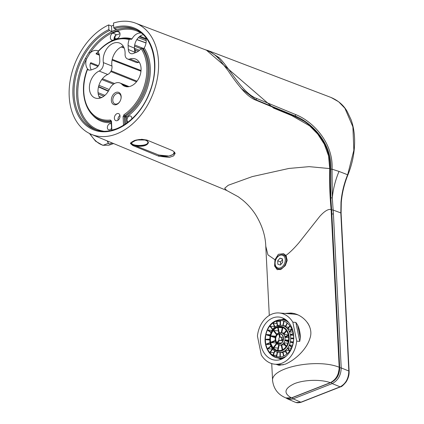 <?xml version="1.0" encoding="UTF-8"?>
<svg xmlns="http://www.w3.org/2000/svg" width="424" height="424" viewBox="0 0 424 424"><rect width="100%" height="100%" fill="white"/><g stroke="black" fill="none" stroke-linecap="round" stroke-linejoin="round"><path stroke-width="0.64" d="M330.625 382.686L291.749 397.913A0.991 0.594 -111.4 0 1 291.426 397.898C283.264 393.154 284.308 388.389 294.558 383.603C304.506 379.666 320.889 379.236 330.301 382.676A0.991 0.594 -111.4 0 0 330.625 382.686C335.554 380.19 336.571 377.715 337.806 375.436L339.47 367.507A0.991 0.387 177.1 0 0 339.189 367.258C316.781 358.1 270.374 367.582 272.606 380.863C273.772 389.057 278.181 394.739 285.829 397.903L291.426 397.898L330.301 382.676C336.015 379.719 338.977 374.578 339.189 367.258L331.112 209.483C329.808 195.697 329.342 182.06 329.702 168.572L328.568 155.915L324.296 144.176L317.687 134.026L309.605 125.817L291.744 115.593L273.517 108.062L206.44 50.18C211.348 52.088 215.615 55.104 219.234 59.238L228.244 70.903C233.163 78.429 238.421 85.319 244.028 91.573C247.256 94.934 250.558 97.52 253.944 99.343L294.118 116.059L304.225 121.333C310.649 125.499 316.304 131.117 321.191 138.187C327.296 147.08 330.259 157.124 330.079 168.312L329.702 168.572L309.165 166.648L288.988 168.439L252.296 176.591L228.229 185.267L224.651 188.282L226.692 190.461L238.283 196.778L242.772 200.176C247.621 204.209 251.803 208.884 255.317 214.2C261.921 224.768 265.408 235.431 265.779 246.185L269.288 315.414M271.726 363.591L272.611 381.022M331.059 209.997L331.112 209.483C328.229 208.862 324.429 211.184 319.712 216.447L298.941 242.745C294.097 248.422 289.751 252.656 285.903 255.46L283.497 253.626L278.335 254.31L274.953 259.748L267.936 254.861L265.779 246.185M285.903 255.46L287.244 260.304L285.267 265.625L281.202 269.229L277.179 269.675L274.593 266.018L274.953 259.748M289.131 313.76A26.516 20.41 94.6 0 1 292.539 313.294M285.023 313.437L290.594 313.045C302.031 313.437 314.375 325.987 309.939 338.336C306.605 349.355 295.332 359.934 285.368 364.142L279.087 365.329L275.913 364.29M90.031 64.543L90.55 63.462A52.401 36.665 -68.3 0 0 90.031 64.549A10.78 7.542 111.7 0 0 91.261 69.896M90.259 63.494L90.816 62.678L98.389 65.709M111.554 128.276A3.233 2.263 111.7 0 1 109.927 129.744A3.233 2.263 111.7 0 1 108.581 129.776A3.233 2.263 111.7 0 1 107.675 125.933A3.233 2.263 111.7 0 1 110.977 123.766A3.233 2.263 111.7 0 1 111.332 123.967M172.807 150.743L175.192 153.35L173.628 155.894L169.261 157.415L158.809 156.223L132.738 145.48L130.385 143.445L136.348 139.978L146.741 139.999L172.807 150.743M128.175 122.07A3.233 2.263 111.7 0 1 127.322 118.217A3.233 2.263 111.7 0 1 130.608 116.081A3.233 2.263 111.7 0 1 131.769 119.022M120.909 99.031A5.549 3.885 -68.3 0 0 118.985 93.603A5.549 3.885 -68.3 0 0 116.674 93.662A5.549 3.885 -68.3 0 0 112.89 98.861A5.549 3.885 -68.3 0 0 114.883 103.922A5.549 3.885 -68.3 0 0 117.194 103.864A5.549 3.885 -68.3 0 0 120.003 101.304M116.563 104.537A6.577 4.6 111.7 0 1 111.348 99.645A6.577 4.6 111.7 0 1 117.172 92.162A6.577 4.6 111.7 0 1 120.935 98.919A6.577 4.6 111.7 0 1 119.95 101.394A6.577 4.6 111.7 0 1 116.563 104.537M97.006 52.74A52.401 36.665 -68.3 0 0 96.582 53.329L97.075 52.709A10.78 7.542 111.7 0 1 98.283 52.247M142.517 34.911A10.78 7.542 -68.3 0 0 134.456 48.151L134.657 52.115A6.466 4.526 -68.3 0 0 134.747 52.931M115.45 35.764L116.346 34.731A0.864 0.779 161.3 0 1 116.452 34.71L117.178 34.784A52.391 36.655 111.7 0 1 119.987 33.613M99.407 55.178L96.047 53.88L96.333 53.276M114.146 39.713A3.832 2.682 111.7 0 1 116.388 34.662L112.879 33.072A3.832 2.682 -68.3 0 0 110.404 36.703A3.832 2.682 -68.3 0 0 111.798 40.095A3.832 2.682 -68.3 0 0 113.579 39.978A36.114 25.265 111.7 0 1 117.135 38.584A3.832 2.682 -68.3 0 0 119.918 35.049A3.832 2.682 -68.3 0 0 118.561 31.429A3.832 2.682 -68.3 0 0 117.125 31.413A52.391 36.655 -68.3 0 0 112.879 33.072M134.689 44.965L143.619 48.522M135.812 52.512A17.893 12.519 -68.3 0 0 134.472 48.394M123.267 46.232A14.66 10.256 -68.3 0 0 111.947 66.017A6.466 4.526 111.7 0 1 107.728 74.476A14.66 10.256 -68.3 0 0 99.81 98.177M119.96 82.982A10.78 7.542 111.7 0 1 121.974 84.376A14.66 10.256 -68.3 0 0 124.704 86.273A14.66 10.256 -68.3 0 0 139.655 76.442A14.66 10.256 -68.3 0 0 135.548 59.031A14.66 10.256 -68.3 0 0 129.972 58.984A6.466 4.526 111.7 0 1 127.518 58.963A6.466 4.526 111.7 0 1 125.08 54.097A14.66 10.256 -68.3 0 0 119.557 43.062A14.66 10.256 -68.3 0 0 107.765 47.515A14.66 10.256 -68.3 0 0 103.361 62.598A6.466 4.526 111.7 0 1 99.142 71.057A14.66 10.256 -68.3 0 0 89.618 84.906A14.66 10.256 -68.3 0 0 94.934 97.928A14.66 10.256 -68.3 0 0 109.355 89.316A10.78 7.542 111.7 0 1 119.96 82.982L128.552 86.401A10.78 7.542 111.7 0 1 129.06 86.634M139.257 62.201A14.66 10.256 -68.3 0 0 138.563 62.402A6.466 4.526 111.7 0 1 136.104 62.381L127.518 58.963M142.13 48.14A43.078 30.141 111.7 0 1 124.751 115.635L125.774 116.065A43.105 30.157 -68.3 0 0 143.179 48.543L142.13 48.14L141.075 48.601A10.642 7.447 111.7 0 1 136.56 52.221L133.337 53.482A6.333 4.431 111.7 0 1 130.645 53.525A6.333 4.431 111.7 0 1 128.318 49.513L128.117 45.548A10.642 7.447 111.7 0 1 129.161 39.644L130.036 39.061C118.868 36.279 108.157 40.439 97.896 51.543M98.347 51.034A10.69 7.478 -68.3 0 0 97.653 50.716A10.69 7.478 -68.3 0 0 90.01 53.064L86.443 59.058A10.69 7.478 -68.3 0 0 88.51 69.843A43.964 30.761 111.7 0 0 88.468 69.955L87.439 69.605A10.642 7.447 -68.3 0 0 87.62 69.679A10.642 7.447 -68.3 0 0 92.146 69.615L95.363 68.354A6.333 4.431 -68.3 0 0 99.794 60.68L99.592 56.721A10.642 7.447 -68.3 0 0 98.002 51.845L98.161 51.558M103.334 131.138A53.053 37.116 111.7 0 1 86.443 59.058L85.378 58.491L87.137 55.396L89.003 52.396L90.01 53.064A53.053 37.116 111.7 0 1 141.091 33.061A0.864 0.609 121.6 0 0 141.15 32.918M143.179 48.543L144.202 48.039A43.964 30.761 111.7 0 1 126.516 117.008L126.824 123.087M117.798 128.271A53.106 37.158 111.7 0 1 111.941 130.025A0.864 0.562 -101.7 0 1 111.91 130.242M111.358 130.698L111.645 130.094L111.205 121.444A0.864 0.339 -2.9 0 1 111.496 121.174L111.857 130.216M123.082 116.637A0.864 0.339 -2.9 0 1 124.296 116.611L124.751 115.635A0.864 0.429 -123.9 0 1 124.015 114.692L123.082 116.637L123.522 125.297M111.104 121.11L110.871 121.073A0.864 0.578 -96.7 0 1 110.41 120.019L111.496 121.174M87.461 69.552L87.439 69.605A42.215 29.537 111.7 0 0 110.41 120.019M117.374 120.586A3.774 2.639 -68.3 0 0 119.944 117.056A3.774 2.639 -68.3 0 0 118.593 113.616A3.774 2.639 -68.3 0 0 114.745 116.144A3.774 2.639 -68.3 0 0 115.805 120.628A3.774 2.639 -68.3 0 0 117.374 120.586M118.031 120.231A3.774 2.639 111.7 0 1 119.939 115.434M130.062 39.072L131.08 39.448L132.028 38.891A10.69 7.478 111.7 0 1 141.091 33.061M145.713 37.487A10.69 7.478 111.7 0 1 144.202 48.039M114.56 83.517L102.433 78.732M111.803 31.519L111.523 26.039L108.666 24.936L108.899 29.532L109.498 30.549L111.803 31.519A53.917 37.725 111.7 0 1 116.627 29.627A53.917 37.725 111.7 0 1 116.632 29.627L114.326 28.657L113.722 27.64L113.494 23.05A59.826 41.859 -68.3 0 1 135.59 23.161L206.451 50.186M113.6 25.143A59.869 41.891 -68.3 0 0 111.523 26.039M108.666 24.936A59.826 41.859 -68.3 0 0 70.055 81.217A59.826 41.859 -68.3 0 0 91.346 134.328A59.826 41.859 -68.3 0 0 151.453 97.472A59.826 41.859 -68.3 0 0 135.59 23.161M331.584 382.252C336.82 379.432 339.529 374.668 339.709 367.958L331.637 210.134A1.076 0.382 -5.1 0 1 333.137 210.044L340.817 212.912A1.076 0.424 -2.9 0 1 341.103 213.177L349.111 371.276A1.076 0.424 177.1 0 0 348.825 371.011L340.817 212.912L341.002 202.2C341.749 193.042 343.954 183.889 347.606 174.746L339.009 171.423C335.411 180.052 333.169 188.86 332.294 197.849L333.423 214.062L341.214 367.926C340.991 375.357 337.976 380.577 332.167 383.593L292.767 399.005L289.878 399.435L286.953 398.576M341.002 202.2L340.97 202.603M218.09 58.014A1.076 0.737 134.7 0 1 219.129 57.712L208.332 50.673L331.128 97.504L338.617 101.744L344.882 108.215L352.89 126.803L353.844 150.276L347.685 174.693M295.083 402.169L296.137 402.524L300.849 402.212L340.138 386.831A1.076 0.673 67.2 0 0 340.52 386.836A1.076 0.673 67.2 0 0 340.53 386.831M331.414 382.337A1.076 0.647 68.6 0 0 332.167 383.593L340.138 386.831C345.751 383.752 348.645 378.478 348.825 371.011L341.214 367.926A1.076 0.424 177.1 0 0 339.709 367.958M292.433 397.643A1.076 0.647 -111.4 0 0 293.18 398.857L300.849 402.212A1.076 0.615 69.9 0 0 301.178 402.244L340.52 386.836C341.49 386.9 343.361 385.252 346.138 381.886C348.274 378.462 349.265 374.927 349.111 371.281L349.111 371.281M219.129 57.712C229.707 67.983 242.168 93.216 256.61 98.453A1.076 0.742 112.4 0 1 255.852 99.778L241.224 88.489M256.61 98.453L295.671 114.57C313.283 121.497 333.561 143.137 332.061 169.181L330.81 169.144C332.241 143.614 312.159 122.663 294.913 115.879L255.852 99.778L255.285 100M339.009 171.423L332.061 169.181L332.294 197.849L330.821 197.907L330.81 169.144M331.637 210.134L330.821 197.907M90.1 133.777A23.553 14.082 -111.4 0 0 103.154 145.262L108.846 145.204L102.767 145.289A1.076 0.79 -75.3 0 0 103.154 145.262L108.369 143.291M108.846 145.204L113.415 143.619M107.696 141.738L107.68 141.648A0.429 0.292 -63.9 0 0 107.489 141.648L107.553 141.107L107.829 141.568A2.083 1.246 68.6 0 0 109.948 143.884C108.735 143.959 107.982 143.243 107.691 141.738A23.638 14.13 -111.4 0 1 107.489 141.648M107.829 141.568L107.813 141.907L108.327 141.372M280.672 264.645L280.534 261.952L282.538 259.663M282.675 262.355L280.349 265.016L277.847 264.247L277.672 260.813L279.999 258.152L282.501 258.921L282.675 262.355M282.511 259.154L279.999 258.152M280.534 261.952L277.672 260.813M295.867 322.42L297.675 325.123L300.325 338.114L299.731 341.384L295.867 322.42L292.836 322.182A25.71 19.79 -85.4 0 0 279.103 312.965L294.198 314.168A25.71 19.79 94.6 0 1 297.738 314.873M307.511 322.733A25.71 19.79 94.6 0 1 309.706 326.888M292.836 322.182L296.699 341.14L299.731 341.384M300.325 338.114A25.71 19.79 -85.4 0 0 297.675 325.123M283.174 364.868L275.022 364.221A25.71 19.79 -85.4 0 1 261.295 355.005L257.432 336.041A25.71 19.79 -85.4 0 1 279.103 312.965M281.276 359.255A21.635 16.653 -85.4 0 0 293.705 336.052A21.635 16.653 -85.4 0 0 278.78 317.025A21.635 16.653 -85.4 0 0 260.463 337.271A21.635 16.653 -85.4 0 0 275.346 360.161A21.635 16.653 -85.4 0 0 281.276 359.255M275.022 364.221A25.71 19.79 -85.4 0 0 296.699 341.14M283.099 356.287A18.327 14.103 -85.4 0 0 293.631 336.635A18.327 14.103 -85.4 0 0 280.99 320.523A18.327 14.103 -85.4 0 0 265.472 337.668A18.327 14.103 -85.4 0 0 278.08 357.056A18.327 14.103 -85.4 0 0 283.099 356.287M283.566 356.096L282.702 351.878A13.584 10.457 -85.4 0 0 283.025 351.75L283.884 355.953M286.863 354.029L285.251 350.457A13.584 10.457 -85.4 0 0 285.543 350.229L287.143 353.786M289.656 351.008L287.461 348.247A13.584 10.457 -85.4 0 0 287.695 347.934L289.884 350.685M291.791 347.24L289.173 345.396A13.584 10.457 -85.4 0 0 289.343 345.019L291.951 346.853M293.148 342.968L290.276 342.099A13.584 10.457 -85.4 0 0 290.366 341.68L293.233 342.55M293.668 338.447L290.694 338.58A13.584 10.457 -85.4 0 0 290.694 338.151L293.668 338.018M293.307 333.942L290.398 335.082A13.584 10.457 -85.4 0 0 290.313 334.669L293.233 333.529M292.094 329.718L289.412 331.833A13.584 10.457 -85.4 0 0 289.242 331.473L291.935 329.347M290.074 326.035L287.795 329.066A13.584 10.457 -85.4 0 0 287.562 328.775L289.852 325.727M287.355 323.136L285.659 326.968A13.584 10.457 -85.4 0 0 285.373 326.766L287.08 322.918M284.091 321.233L283.158 325.674A13.584 10.457 -85.4 0 0 282.84 325.579L283.778 321.116M280.455 325.282A13.584 10.457 -85.4 0 0 280.121 325.298L280.147 320.56A18.327 14.103 94.6 0 1 280.481 320.549L280.455 325.277A13.584 10.457 94.6 0 1 281.298 325.303A13.584 10.457 94.6 0 1 282.84 325.579M277.28 352.01A13.584 10.457 -85.4 0 0 277.603 352.111A13.584 10.457 94.6 0 0 279.14 352.381A13.584 10.457 94.6 0 0 279.983 352.408A13.584 10.457 -85.4 0 0 280.317 352.392L280.291 357.008M282.225 349.954L281.191 344.903A6.254 4.812 -85.4 0 0 281.435 344.813A6.254 4.812 -85.4 0 0 281.679 344.712L282.697 349.721M286.094 346.684L283.423 343.334A6.254 4.812 -85.4 0 0 283.778 342.857L286.428 346.191M288.315 341.622L284.796 340.557A6.254 4.812 -85.4 0 0 284.928 339.931L288.442 340.991M288.495 335.935L284.944 337.329A6.254 4.812 -85.4 0 0 284.817 336.709L288.384 335.315M288.283 334.859L283.826 334.504A6.254 4.812 -85.4 0 0 283.471 334.064L286.242 330.381M282.845 327.577L281.737 332.84A6.254 4.812 -85.4 0 0 281.255 332.697L282.373 327.386M278.701 344.85A6.254 4.812 -85.4 0 0 279.183 344.993L278.033 350.452A11.856 9.127 94.6 0 1 277.556 350.309L278.701 344.86M274.853 327.355L273.088 323.443A18.327 14.103 94.6 0 1 273.379 323.215L275.144 327.137M273.379 323.215L276.914 323.496M272.632 329.618L270.173 326.522A18.327 14.103 94.6 0 1 270.411 326.21L272.876 329.305M270.411 326.21L274.482 326.533M270.915 332.543L267.942 330.45A18.327 14.103 94.6 0 1 268.111 330.068L271.09 332.167M268.111 330.068L272.091 330.386M269.839 335.935L266.548 334.944A18.327 14.103 94.6 0 1 266.632 334.52L269.929 335.517M266.632 334.52L270.109 334.801M269.494 339.55L266.081 339.704A18.327 14.103 94.6 0 1 266.087 339.274L269.5 339.115M269.505 339.974L266.081 339.704M269.913 343.101L266.585 344.405A18.327 14.103 94.6 0 1 266.5 343.991L269.823 342.693M270.374 344.707L266.585 344.405M271.053 346.329L268.016 348.729A18.327 14.103 94.6 0 1 267.851 348.364L270.878 345.968M272.309 349.069L268.016 348.729M272.807 349.01L270.274 352.381A18.327 14.103 94.6 0 1 270.04 352.084L272.568 348.724M273.915 352.667L270.274 352.381M275.044 350.971L273.215 355.105A18.327 14.103 94.6 0 1 272.929 354.904L274.752 350.775M276.575 355.376L273.215 355.105M277.598 352.116L276.634 356.727A18.327 14.103 94.6 0 1 276.31 356.626L277.28 352.021M279.962 356.992L276.634 356.727M279.962 357.045L279.983 352.408M282.702 351.878A13.584 10.457 94.6 0 1 280.317 352.392L282.85 352.593M285.251 350.457A13.584 10.457 94.6 0 1 283.025 351.75L285.94 351.984M287.461 348.247A13.584 10.457 94.6 0 1 285.543 350.229L289.274 350.526M289.173 345.396A13.584 10.457 94.6 0 1 287.695 347.934L291.33 348.221M290.276 342.099A13.584 10.457 94.6 0 1 289.343 345.019L292.534 345.274M293.657 338.818L290.694 338.58A13.584 10.457 94.6 0 1 290.366 341.68L293.35 341.919M293.514 335.326L290.398 335.082A13.584 10.457 94.6 0 1 290.694 338.151M292.899 332.114L289.412 331.833A13.584 10.457 94.6 0 1 290.313 334.669M291.876 329.395L287.795 329.066A13.584 10.457 94.6 0 1 289.242 331.473M288.733 327.211L285.659 326.968A13.584 10.457 94.6 0 1 287.562 328.775M285.765 325.881L283.158 325.674A13.584 10.457 94.6 0 1 285.373 326.766M280.481 320.549L282.172 320.682M277.407 325.892L276.49 321.408A18.327 14.103 94.6 0 1 276.814 321.281L277.731 325.775M276.814 321.281L280.142 321.546M284.393 318.8A20.914 16.096 -85.4 0 0 284.34 318.811L281.356 319.521A19.944 15.349 -85.4 0 0 281.128 319.574M278.07 358.015A19.944 15.349 -85.4 0 0 278.287 358.105L281.117 359.276A20.914 16.096 -85.4 0 0 281.17 359.298M285.082 319.224A19.944 15.349 -85.4 0 0 281.356 319.521M278.287 358.105A19.944 15.349 -85.4 0 0 281.918 358.985M286.274 320.088A19.297 14.851 -85.4 0 0 284.631 319.839L281.748 319.611A19.297 14.851 94.6 0 1 288.908 322.744M286.253 356.118A19.297 14.851 94.6 0 1 283.974 357.273A19.297 14.851 94.6 0 1 278.685 358.079L281.568 358.306A19.297 14.851 -85.4 0 0 283.232 358.317M277.227 327.466A11.856 9.127 -85.4 0 0 270.411 340.181A11.856 9.127 -85.4 0 0 278.594 350.611A11.856 9.127 -85.4 0 0 282.082 350.012A11.856 9.127 -85.4 0 0 288.643 337.234A11.856 9.127 -85.4 0 0 280.476 326.968A11.856 9.127 -85.4 0 0 277.227 327.466M276.543 334.684L273.618 331.012A11.856 9.127 94.6 0 1 273.973 330.534L278.335 330.884M275.271 337.684L271.339 336.497A11.856 9.127 94.6 0 1 271.471 335.872L275.695 336.206M276.321 343.005L271.434 342.619A11.856 9.127 94.6 0 1 271.307 341.998L275.277 340.446M278.027 348.056L273.888 347.722A11.856 9.127 94.6 0 1 273.538 347.283L276.533 343.297M279.856 350.595L278.033 350.452M278.754 332.925L277.672 327.62A11.856 9.127 94.6 0 1 278.155 327.429L282.294 327.757M283.237 337.34A4.961 3.816 -85.4 0 0 279.925 333.847A4.961 3.816 -85.4 0 0 276.019 337.032A4.961 3.816 -85.4 0 0 277.058 342.693A4.961 3.816 -85.4 0 0 279.14 343.731A4.961 3.816 -85.4 0 0 283.237 337.34L280.354 337.122A1.723 1.325 -85.4 0 0 280.216 337.122L279.58 334.001L280.932 334.107M281.366 343.037L277.741 342.746A4.961 3.816 94.6 0 1 277.275 342.157L279.072 339.772A1.723 1.325 -85.4 0 1 279.575 337.377L278.934 334.25A4.961 3.816 94.6 0 1 279.58 334.001M283.349 338.94L281.552 338.797A1.723 1.325 -85.4 0 0 280.354 337.122M283.158 340.175L281.372 339.64A1.723 1.325 -85.4 0 1 280.084 340.562A1.723 1.325 -85.4 0 1 279.538 340.355L277.741 342.746M281.552 338.797L283.317 339.333M273.973 330.534L276.92 334.234M271.471 335.872L275.414 337.059M275.42 341.055L271.434 342.619M276.904 343.71L273.888 347.722M283.423 343.334A6.254 4.812 94.6 0 1 281.679 344.712L284.716 344.956M284.796 340.557A6.254 4.812 94.6 0 1 283.778 342.857L287.88 343.186M288.664 337.626L284.944 337.329A6.254 4.812 94.6 0 1 284.928 339.931L288.559 340.218M286.571 330.847L283.826 334.504A6.254 4.812 94.6 0 1 284.817 336.709M284.239 333.041L281.737 332.84A6.254 4.812 94.6 0 1 283.471 334.064M278.155 327.429L279.241 332.755M174.608 151.972L174.614 152.105C174.937 153.541 173.045 154.861 168.948 156.064C166.001 156.642 162.593 156.297 158.714 155.03L158.666 154.993M135.314 145.697L158.783 155.036L168.906 156.053L173.05 154.522L174.412 152.073M134.026 140.71L131.127 143.111L134.026 140.71L135.638 140.164M134.18 140.964C125.7 143.418 137.519 148.124 145.347 145.406C153.769 141.764 141.939 137.058 134.18 140.964M131.853 144.208L131.127 143.111M141.558 139.257L146.296 139.978L148.347 142.204M131.127 143.127C132.193 144.351 130.041 143.953 135.388 145.718C139.872 146.587 143.46 146.375 146.153 145.077C147.886 143.81 148.617 142.867 148.347 142.241L147.324 144.202M131.557 142.968C132.325 142.416 129.972 143.19 134.238 140.964C138.632 139.523 142.273 139.178 145.156 139.92C147.102 140.662 148.008 141.346 147.881 141.982L147.897 142.093C149.195 147.298 130.958 146.556 131.562 143.031L131.557 143.026M132.007 142.22C128.779 146.927 153.191 146.577 146.81 140.625M285.262 255.487A8.623 6.031 111.7 0 1 285.818 255.349M286.613 256.637A7.547 5.279 -68.3 0 0 285.649 256.886M280.926 268.758A7.547 5.279 -68.3 0 0 281.197 269.235M97.896 66.398L90.55 63.462L90.816 62.678M108.316 91.24L98.474 86.931M98.045 92.676L104.913 95.352M103.848 96.216L98.236 94.027M99.709 98.018L99.995 98.13M98.919 96.433L101.68 97.509M158.809 156.223L158.746 155.046M132.738 145.48L132.707 144.801M96.047 53.88L96.582 53.329L99.205 54.341M141.017 48.681L134.519 46.094M116.319 38.854L114.395 38.086M134.466 48.325L139.544 50.302M138.478 51.166L135.102 49.852M121.386 46.905L124.121 47.891M135.728 52.062L136.374 52.295M136.878 39.543L146.042 42.835M139.295 36.755L146.126 39.416M146.206 40.725L138.346 37.662M145.994 38.584L139.936 36.247M119.621 32.41L117.125 31.413M119.987 33.618A52.391 36.655 -68.3 0 0 117.178 34.784M134.657 52.115L128.318 49.513M134.456 48.151L128.117 45.548M138.563 62.402L129.972 58.984M127.995 86.772L121.974 84.376M107.728 74.476L99.142 71.057M111.947 66.017L103.361 62.598M111.268 122.658A43.964 30.761 111.7 0 1 91.701 113.992M85.378 58.491A53.912 37.72 -68.3 0 0 96.312 129.935M111.152 121.19L110.871 121.073A43.078 30.141 111.7 0 1 99.449 119.52L100.462 119.955A43.105 30.157 -68.3 0 0 111.215 121.577M136.173 29.765A53.912 37.72 -68.3 0 0 116.78 29.696A53.912 37.72 -68.3 0 0 89.003 52.396M125.647 123.919L125.303 117.035A0.864 0.339 177.1 0 0 126.516 117.008A0.864 0.429 -123.9 0 0 125.774 116.065A0.864 0.599 -67.1 0 0 125.303 117.035L124.296 116.611L124.698 124.555M141.075 48.601A42.215 29.537 111.7 0 1 124.015 114.692M98.002 51.845A42.215 29.537 111.7 0 1 129.161 39.644M121.874 38.176A43.964 30.761 111.7 0 1 132.028 38.891M111.173 70.829L137.005 81.175M136.491 81.821L110.791 71.55M113.51 84.169L101.797 79.564M109.254 89.528L98.925 85.282M112.238 59.376L141.044 70.506M140.975 71.211L112.095 60.07M109.498 30.549A53.975 37.768 -68.3 0 0 74.772 82.076A53.975 37.768 -68.3 0 0 95.066 129.506L95.066 129.506C113.5 137.201 140.01 119.139 149.789 91.69C160.166 65.54 152.974 36.098 134.975 29.219L134.975 29.219A53.975 37.768 -68.3 0 0 114.326 28.657M108.899 29.532A54.839 38.367 -68.3 0 0 80.141 118.678A54.839 38.367 -68.3 0 0 150.218 91.234A54.839 38.367 -68.3 0 0 113.722 27.64M295.671 114.57A1.076 0.742 112.4 0 1 294.913 115.879L294.272 116.128M331.701 214.178L331.913 214.099A1.076 0.424 -2.9 0 1 333.423 214.062M275.107 263.569A6.789 4.754 -68.3 0 0 282.983 265.996A6.789 4.754 -68.3 0 0 282.437 255.184A6.789 4.754 -68.3 0 0 275.107 263.569M277.884 268.795A7.547 5.279 -68.3 0 0 285.58 263.733A7.547 5.279 -68.3 0 0 283.465 254.771C278.441 254.283 275.574 257.294 274.853 263.808C275.033 266.304 276.045 267.968 277.884 268.795L280.1 269.675M281.822 350.786A12.503 9.625 -85.4 0 0 288.887 335.23A12.503 9.625 -85.4 0 0 277.1 326.846A12.503 9.625 -85.4 0 0 270.183 342.348A12.503 9.625 -85.4 0 0 281.822 350.786M277.736 325.812A13.584 10.457 94.6 0 1 280.121 325.298M280.54 343.731A5.173 3.98 -85.4 0 0 282.373 335.008A5.173 3.98 -85.4 0 0 275.685 337.626A5.173 3.98 -85.4 0 0 280.54 343.731M279.246 332.787A6.254 4.812 94.6 0 1 280.714 332.612A6.254 4.812 94.6 0 1 281.255 332.697M281.191 344.903A6.254 4.812 94.6 0 1 279.723 345.078A6.254 4.812 94.6 0 1 279.183 344.993M158.783 155.036L135.182 145.665M291.749 397.913C288.744 398.671 286.783 398.671 285.856 397.908M339.47 367.507L331.393 209.695C330.1 195.83 329.66 182.039 330.079 168.312L330.079 168.312M108.512 90.916L98.564 86.56M115.46 35.748L114.316 39.639M121.222 46.985L124.184 48.05M135.754 52.21L136.189 52.364M136.804 39.655L146.02 42.967M111.088 121.1L111.205 121.444M87.222 69.478C79.018 90.169 84.609 113.733 99.449 119.52M91.346 134.328L226.692 190.461M331.149 97.515L331.149 97.515C338.336 100.642 343.684 105.295 347.187 111.475L351.061 119.669C353.383 126.108 354.57 133.226 354.628 141.028C354.649 152.359 352.418 163.632 347.929 174.831C344.288 183.873 342.073 193.074 341.288 202.428L341.103 213.177M301.178 402.244C298.952 402.827 297.272 402.922 296.132 402.54M208.327 50.673L204.893 49.592M286.115 398.019L287.557 398.878M287.594 398.899L295.078 402.18M109.948 143.884L112.27 143.005M102.767 145.289L95.58 141.187L89.438 133.454M286.179 255.852L283.465 254.771M278.685 358.079C270.215 357.671 263.776 347.15 265.26 336.667C267.321 325.648 272.817 319.961 281.748 319.611M282.872 325.431L281.298 325.303C267.555 323.486 265.281 352.005 279.14 352.381L279.983 352.45M281.266 332.654L280.714 332.612C275.171 331.791 272.076 343.403 279.723 345.078L281.255 345.2M280.084 340.562L282.962 340.79M130.587 142.756L131.753 144.192M147.886 142.088L147.764 141.658"/></g></svg>
